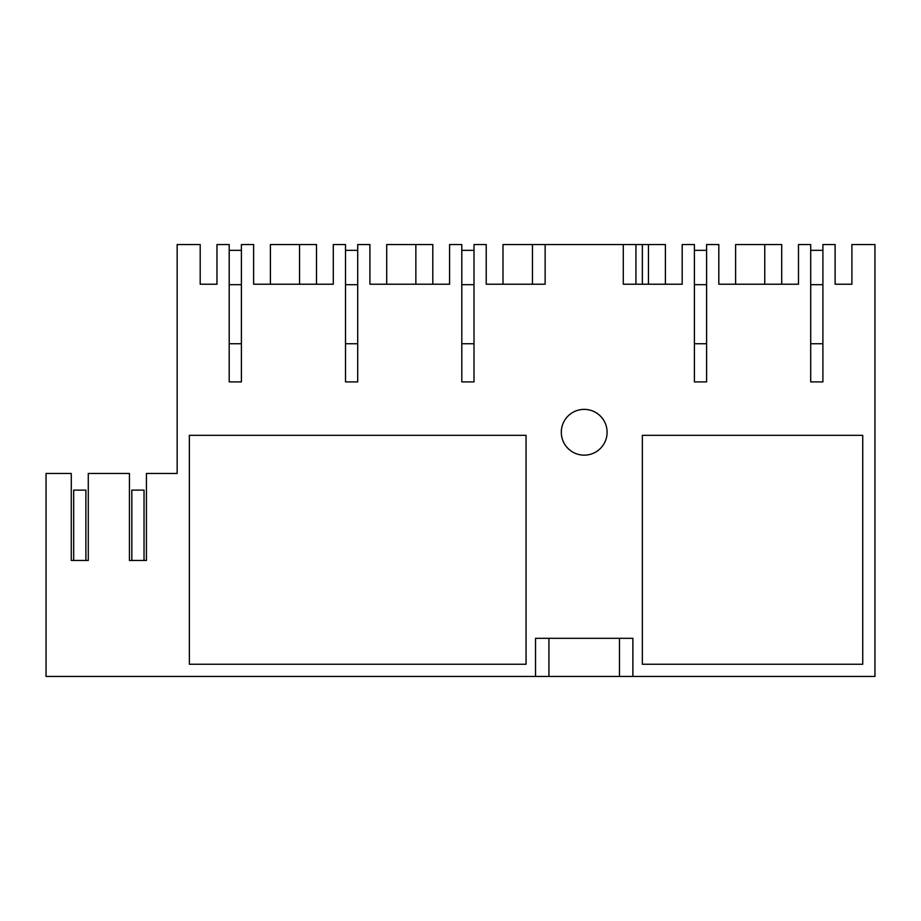 <?xml version="1.0" encoding="UTF-8"?>
<svg xmlns="http://www.w3.org/2000/svg" width="921" height="921" viewBox="0 0 921 921"><rect width="100%" height="100%" fill="white"/><g stroke="black" fill="none" stroke-linecap="round" stroke-linejoin="round"><path stroke-width="1.38" d="M665.399 284.221L665.399 244.537L623.275 244.537L623.275 284.221L682.185 284.221L682.185 244.537L694.399 244.537L694.399 381.904L706.603 381.904L706.603 244.537L718.817 244.537L718.817 284.221L798.484 284.221L798.484 244.537L810.699 244.537L810.699 381.904L822.902 381.904L822.902 244.537L835.117 244.537L835.117 284.221L851.902 284.221L851.902 244.537L874.95 244.537L874.95 676.463L619.476 676.463L619.476 638.311L619.476 676.463L46.05 676.463L46.05 473.475L71.285 473.475L71.285 560.463L88.278 560.463L88.278 473.475L129.435 473.475L129.435 560.463L146.427 560.463L146.427 473.475L177.154 473.475L177.154 244.537L200.202 244.537L200.202 284.221L216.988 284.221L216.988 244.537L229.202 244.537L229.202 381.904L241.406 381.904L241.406 244.537L253.62 244.537L253.62 284.221L333.287 284.221L333.287 244.537L345.502 244.537L345.502 381.904L357.705 381.904L357.705 244.537L369.92 244.537L369.92 284.221L449.586 284.221L449.586 244.537L461.801 244.537L461.801 381.904L474.004 381.904L474.004 244.537L486.219 244.537L486.219 284.221L545.128 284.221L532.465 284.221L532.465 244.537L503.004 244.537L503.004 284.221M623.275 244.537L545.128 244.537L545.128 284.221M535.527 676.463L535.527 638.311L632.877 638.311L632.877 676.463M862.735 435.322L642.351 435.322L642.351 664.248L862.735 664.248L862.735 435.322M526.052 435.322L189.369 435.322L189.369 664.248L526.052 664.248L526.052 435.322M561.303 432.26A22.898 22.898 0 0 0 584.202 455.158A22.898 22.898 0 0 0 607.1 432.26A22.898 22.898 0 0 0 584.202 409.373A22.898 22.898 0 0 0 561.303 432.26M432.801 284.221L432.801 244.537L386.705 244.537L386.705 284.221M545.128 244.537L532.465 244.537L532.465 284.221M781.699 284.221L781.699 244.537L735.603 244.537L735.603 284.221M316.502 284.221L316.502 244.537L270.406 244.537L270.406 284.221M548.928 638.311L548.928 676.463L548.928 638.311M635.939 244.537L635.939 284.221L623.275 284.221M415.855 284.221L415.855 244.537L415.855 284.221M642.351 284.221L642.351 244.537M648.453 284.221L648.453 244.537L648.453 284.221M764.752 284.221L764.752 244.537L764.752 284.221M299.555 244.537L299.555 284.221L299.555 244.537M85.883 560.463L85.883 490.11L73.68 490.11L73.68 560.463M144.033 560.463L144.033 490.11L131.83 490.11L131.83 560.463M229.202 284.681L241.406 284.681M229.202 250.339L241.406 250.339M241.406 343.74L229.202 343.74L229.202 381.904M345.502 284.681L357.705 284.681M345.502 250.339L357.705 250.339M357.705 343.74L345.502 343.74L345.502 381.904M461.801 284.681L474.004 284.681L474.004 250.339L461.801 250.339M474.004 284.681L474.004 343.74L461.801 343.74L461.801 381.904M694.399 284.681L706.603 284.681L706.603 250.339L694.399 250.339M706.603 284.681L706.603 343.74L694.399 343.74L694.399 381.904M810.699 284.681L822.902 284.681M810.699 250.339L822.902 250.339M822.902 343.74L810.699 343.74L810.699 381.904"/></g></svg>
